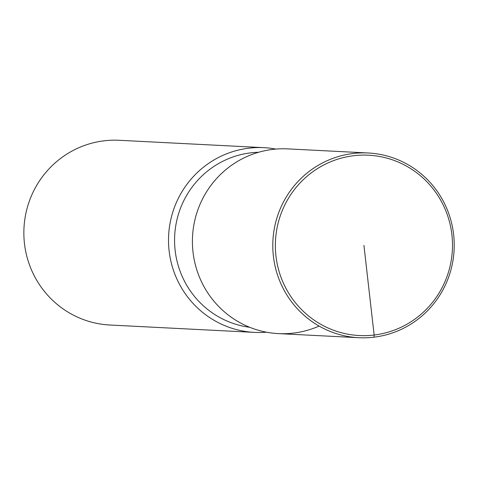 <?xml version="1.0" encoding="UTF-8"?>
<svg xmlns="http://www.w3.org/2000/svg" width="478" height="478" viewBox="0 0 478 478"><rect width="100%" height="100%" fill="white"/><g stroke="black" fill="none" stroke-linecap="round" stroke-linejoin="round"><path stroke-width="0.72" d="M368.215 152.99L287.846 148.891A92.475 90.718 92.9 0 0 272.669 149.417A92.475 90.718 92.9 0 0 195.496 265.338A92.475 90.718 92.9 0 0 319.095 326.074M258.658 152.255A87.892 86.213 92.9 0 0 250.842 152.829A87.892 86.213 92.9 0 0 174.566 239.705A87.892 86.213 92.9 0 0 249.725 327.293M275.854 149.088A92.475 90.718 92.9 0 0 263.952 147.672A92.475 90.718 92.9 0 0 248.769 148.198A92.475 90.718 92.9 0 0 168.555 243.087A92.475 90.718 92.9 0 0 254.398 332.383A92.475 90.718 92.9 0 0 266.515 332.192M263.946 147.672L119.291 140.293A92.475 90.718 92.9 0 0 104.114 140.813A92.475 90.718 92.9 0 0 23.9 235.708A92.475 90.718 92.9 0 0 109.737 325.004M272.669 149.417A92.475 90.718 92.9 0 0 192.455 244.306A92.475 90.718 92.9 0 0 278.298 333.602M353.039 153.516A92.475 90.718 92.9 0 0 272.83 248.411A92.475 90.718 92.9 0 0 358.667 337.701A92.475 90.718 92.9 0 0 454.1 250.042A92.475 90.718 92.9 0 0 368.227 152.99A92.475 90.718 92.9 0 0 353.039 153.516M353.714 155.709A90.294 88.573 92.9 0 0 292.841 299.371A90.294 88.573 92.9 0 0 445.233 281.034A90.294 88.573 92.9 0 0 353.714 155.709M373.969 337.187L374.143 335.036L363.931 245.369M109.862 325.01L254.523 332.389M278.423 333.608L358.793 337.707"/></g></svg>
